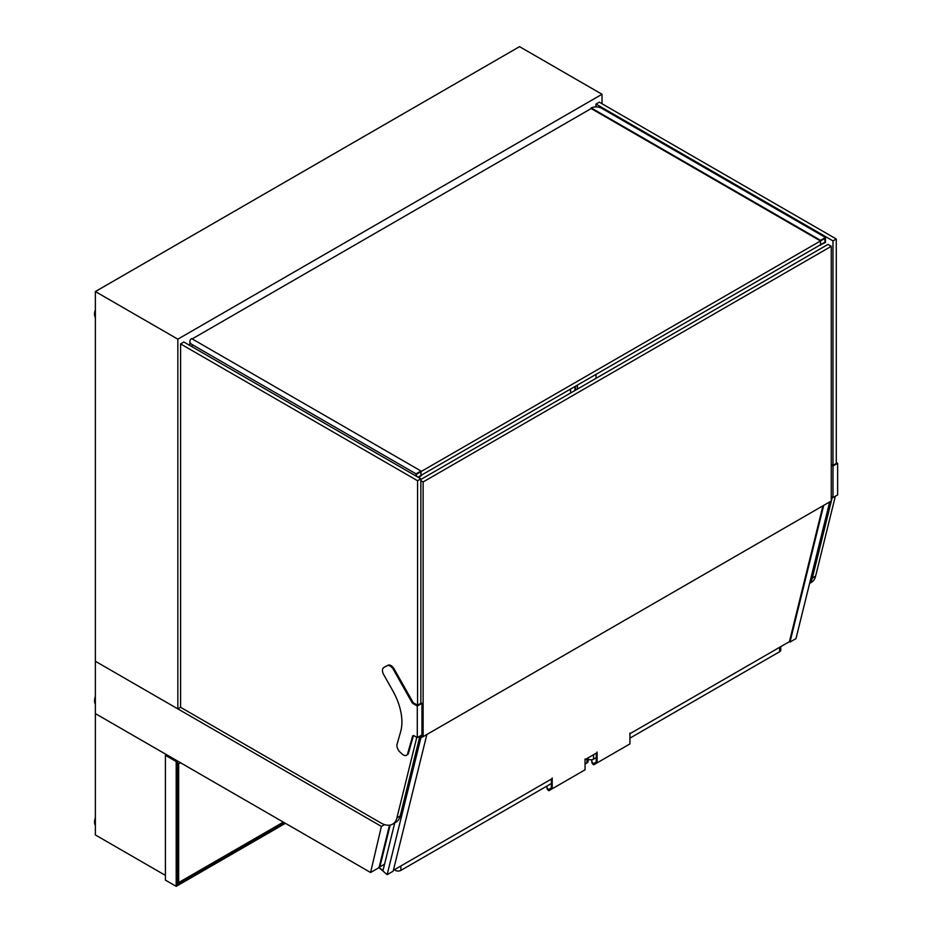 <?xml version="1.0" encoding="UTF-8"?>
<svg xmlns="http://www.w3.org/2000/svg" width="933" height="933" viewBox="0 0 933 933"><rect width="100%" height="100%" fill="white"/><g stroke="black" fill="none" stroke-linecap="round" stroke-linejoin="round"><path stroke-width="1.4" d="M95.364 317.418A9.68 5.586 -60 0 1 95.364 309.908M629.927 738.143L779.626 651.724A3.872 2.239 0 0 0 780.758 650.138L780.758 646.639M588.105 759.182A3.872 2.239 0 0 0 593.54 759.159L596.269 757.584M570.541 393.038L570.541 389.061M597.097 752.056L597.097 762.867L593.726 764.815A7.744 4.467 180 0 1 591.814 761.876L591.814 760.931A7.744 4.467 -0 0 0 593.411 763.649L596.269 762.004L596.269 753.153M629.927 733.093L629.927 743.916L597.097 762.867M592.128 759.684A7.744 4.467 -0 0 0 591.814 760.931M602.018 103.75L602.018 94.268L177.841 339.169L95.364 291.551L95.364 713.593L370.588 872.495L379.008 867.643M177.841 339.169L177.841 708.882L95.364 661.264L381.399 826.405L370.588 872.495M177.841 708.882L180.582 707.307L380.991 823.011A23.22 13.412 -120 0 0 392.606 824.166A23.22 13.412 -120 0 0 396.933 817.844L416.794 737.315M602.018 94.268L519.541 46.65L95.364 291.551M577.387 385.107L577.387 389.096M177.293 760.896L176.197 761.526L165.421 755.31L166.517 754.669L95.364 713.593L95.364 834.942L165.421 875.387M176.197 761.526L176.197 886.35L285.393 823.303M178.39 761.526L177.293 762.168L177.293 884.449L284.297 822.673M165.421 755.31L165.421 880.122L176.197 886.35M420.853 478.839L417.564 480.728L417.564 705.22L420.853 703.319L420.853 478.839L183.859 342.014L180.582 343.904L180.582 707.307M417.564 480.728L180.582 343.904M392.606 824.166L395.895 822.265A23.22 13.412 -120 0 0 400.21 815.943L419.908 736.102M832.982 240.889L836.271 239L836.271 463.479L832.982 465.38L832.982 240.889L596 104.064L596 106.91M596 374.366L596 378.355M596 104.064L599.278 102.175L836.271 239M809.599 583.417L811.313 582.425A23.22 13.412 -120 0 0 815.629 576.104L835.327 496.263M809.692 583.032A23.22 13.412 -120 0 0 812.351 578.005L832.283 497.196M819.967 245.064L825.437 242.533L825.437 237.483L601.552 108.216A7.744 4.467 0 0 0 591.184 107.925L591.184 108.66M820.504 245.379L820.504 240.317L825.437 237.483M820.504 240.317L591.184 107.925M819.967 240.644L591.732 108.869M416.036 476.052L416.036 473.847L420.958 471.002L420.958 476.052L418.497 477.474M416.036 473.847L192.151 344.58A7.744 4.467 180 0 1 189.889 341.42A7.744 4.467 180 0 1 191.638 338.597L420.958 471.002M831.268 246.312L423.127 481.953L423.127 736.638L831.268 501.009L831.268 246.312L827.979 244.411L420.853 479.469M423.127 481.953L420.853 480.635M423.127 736.638L421.04 735.437M95.364 825.413A9.68 5.586 -60 0 1 95.364 817.914M384.513 824.609L381.399 826.405M417.296 706.013L421.949 703.319L421.949 734.924L417.296 737.606L417.296 706.013L413.062 703.564A2.321 1.341 60 0 1 411.885 702.304L393.341 669.428A6.193 3.58 -120 0 0 387.148 665.719L383.79 667.527A6.193 3.58 -120 0 0 383.731 667.562A6.193 3.58 -120 0 0 383.685 674.617L392.805 690.793A45.845 26.474 60 0 1 400.689 731.519L397.085 744.196A6.193 3.58 -120 0 0 400.105 752.185L402.216 754.086A6.193 3.58 -120 0 0 406.496 755.264A6.193 3.58 -120 0 0 407.616 753.712L412.584 736.265A2.321 1.341 60 0 1 413.004 735.682A2.321 1.341 60 0 1 414.159 735.799L417.296 737.606M420.853 702.689L421.949 703.319M417.564 705.22L413.89 703.097A2.321 1.341 60 0 1 412.701 701.826L394.158 668.949A6.193 3.58 -120 0 0 387.965 665.252L384.606 667.06A6.193 3.58 -120 0 0 384.559 667.083A6.193 3.58 -120 0 0 384.501 667.118M406.496 755.264L407.313 754.797A6.193 3.58 -120 0 0 408.432 753.234L413.401 735.787A2.321 1.341 60 0 1 413.482 735.577M832.982 497.604L837.636 494.922L837.636 463.328L832.982 466.01L832.982 497.604L831.268 496.613M837.636 463.328L836.271 462.535M832.982 465.38L831.268 464.377M831.268 465.019L832.982 466.01M419.897 736.137L420.911 737.012L422.334 736.195L420.911 737.012L419.897 736.137M823.687 505.383L789.971 642.091L789.435 641.636L629.927 733.723M597.097 752.686L585.049 759.637M552.208 778.6L393.376 870.302M574.926 386.53L574.926 390.519M575.474 390.204L575.474 386.215M591.977 108.38A7.744 4.467 0 0 0 590.088 109.184L192.734 338.597A7.744 4.467 0 0 0 192.21 338.924M417.949 477.16L824.889 242.218L824.889 238.428L416.584 474.162L416.584 476.366M390.169 825.075L379.848 866.92L379.323 866.465L389.504 825.18M394.741 822.929L383.02 870.454L378.635 867.317L387.137 874.664L393.155 871.189L426.882 734.481M379.848 866.92L384.559 864.203M419.733 736.778L420.9 737.793L422.999 736.569M420.9 737.793L387.137 874.664M789.971 642.091L795.989 638.615L829.705 501.907M822.941 505.814L789.435 641.636M95.364 704.077A9.68 5.586 -60 0 1 95.364 696.566M551.391 783.487L400.875 870.396A3.872 2.239 180 0 1 395.405 870.396L394.309 869.754M588.105 757.876L588.105 761.375A3.872 2.239 180 0 1 586.962 762.949L585.049 764.057M585.049 759.007L585.049 769.818L549.199 790.519L549.199 789.178L551.391 787.918L551.391 779.067M552.208 777.959L552.208 788.782M549.199 789.178L548.534 789.563A7.744 4.467 180 0 1 546.936 786.846L546.936 787.79A7.744 4.467 -0 0 0 548.837 790.729L549.199 790.519M546.936 786.846A7.744 4.467 180 0 1 547.076 785.983M180.442 762.716L178.658 763.742L178.658 882.56L177.293 881.767M178.658 763.742L177.293 762.949M178.658 882.56L283.34 822.125M779.626 651.724L779.626 647.304M593.54 759.159L593.54 754.739M594.076 763.264L594.076 764.605M400.21 815.943L396.933 817.844M812.351 578.005L815.629 576.104M192.151 346.796L192.151 344.58M413.062 703.564L413.89 703.097M411.885 702.304L412.701 701.826M393.341 669.428L394.158 668.949M387.148 665.719L387.965 665.252M383.79 667.527L384.606 667.06M407.616 753.712L408.432 753.234M412.584 736.265L413.401 735.787M395.405 870.396L395.405 869.124M400.875 870.396L400.875 865.964M586.962 762.949L586.962 758.529M189.889 341.42L189.889 345.49M383.731 667.562L384.559 667.083"/></g></svg>
